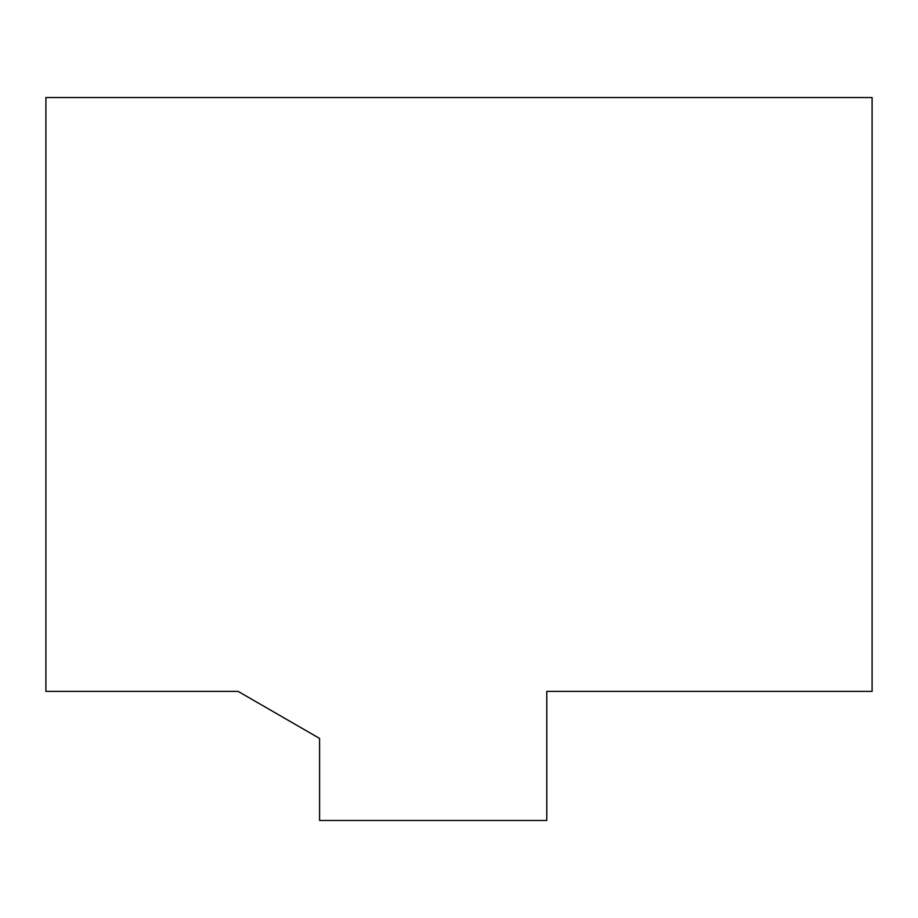 <?xml version="1.0" encoding="UTF-8"?>
<svg xmlns="http://www.w3.org/2000/svg" width="918" height="918" viewBox="0 0 918 918"><rect width="100%" height="100%" fill="white"/><g stroke="black" fill="none" stroke-linecap="round" stroke-linejoin="round"><path stroke-width="1.38" d="M546.784 820.462L546.784 691.369L872.1 691.369L872.1 97.537L45.9 97.537L45.9 691.369L238.072 691.369L319.579 738.428L319.579 820.462L546.784 820.462"/></g></svg>

